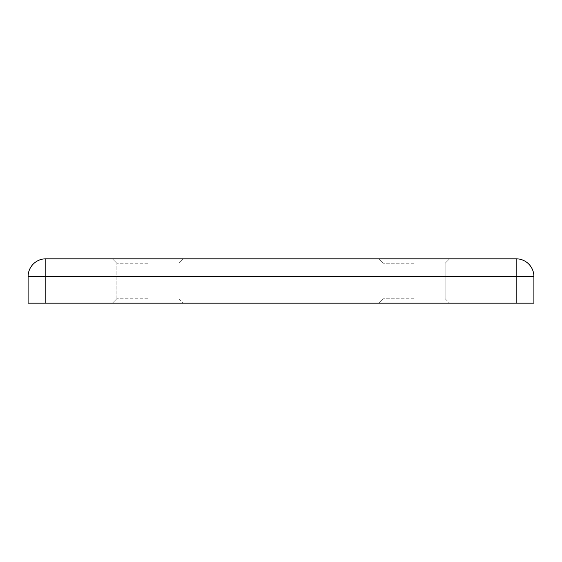<?xml version="1.0" encoding="UTF-8"?>
<svg xmlns="http://www.w3.org/2000/svg" width="562" height="562" viewBox="0 0 562 562"><rect width="100%" height="100%" fill="white"/><g stroke="black" fill="none" stroke-linecap="round" stroke-linejoin="round"><path stroke-width="0.42" stroke-dasharray="2.81 2.11" d="M147.897 303.185L112.4 303.185L147.897 303.185M147.897 298.745L116.84 298.745L147.897 298.745M147.897 258.815L112.4 258.815L147.897 258.815M147.897 263.255L116.84 263.255L147.897 263.255M414.103 258.815L449.6 258.815L414.103 258.815M414.103 263.255L383.045 263.255L414.103 263.255M414.103 303.185L449.6 303.185L414.103 303.185M414.103 298.745L383.045 298.745L414.103 298.745M516.155 303.185L533.9 303.185L533.9 276.56A17.745 17.745 0 0 0 516.155 258.815L45.845 258.815A17.745 17.745 0 0 0 28.1 276.56L28.1 303.185L45.845 303.185L45.845 276.56L516.155 276.56L516.155 303.185L45.845 303.185M516.155 258.815L516.155 276.56L533.9 276.56M28.1 276.56L45.845 276.56L45.845 258.815M116.84 298.745L112.4 303.185L116.84 298.745L112.4 303.185L116.84 298.745L116.84 263.255L112.4 258.815L116.84 263.255L112.4 258.815L116.84 263.255L116.84 298.745M383.045 263.255L378.612 258.815L383.045 263.255L378.612 258.815L383.045 263.255L383.045 298.745L378.612 303.185L383.045 298.745L378.612 303.185L383.045 298.745L383.045 263.255M178.955 298.745L178.955 263.255L183.388 258.815L178.955 263.255L183.388 258.815L178.955 263.255L178.955 298.745L178.955 263.255L178.955 298.745L183.388 303.185L178.955 298.745M445.16 298.745L445.16 263.255L449.6 258.815L445.16 263.255L449.6 258.815L445.16 263.255L445.16 298.745L445.16 263.255L445.16 298.745L449.6 303.185L445.16 298.745"/><path stroke-width="0.84" d="M45.845 303.185L28.1 303.185L28.1 276.56A17.745 17.745 0 0 1 45.845 258.815L516.155 258.815L516.155 276.56L45.845 276.56L45.845 303.185L516.155 303.185L516.155 276.56L533.9 276.56L533.9 303.185L516.155 303.185M533.9 276.56A17.745 17.745 0 0 0 516.155 258.815A17.745 17.745 0 0 1 533.9 276.56M45.845 276.56L28.1 276.56A17.745 17.745 0 0 1 45.845 258.815L45.845 276.56"/></g></svg>
